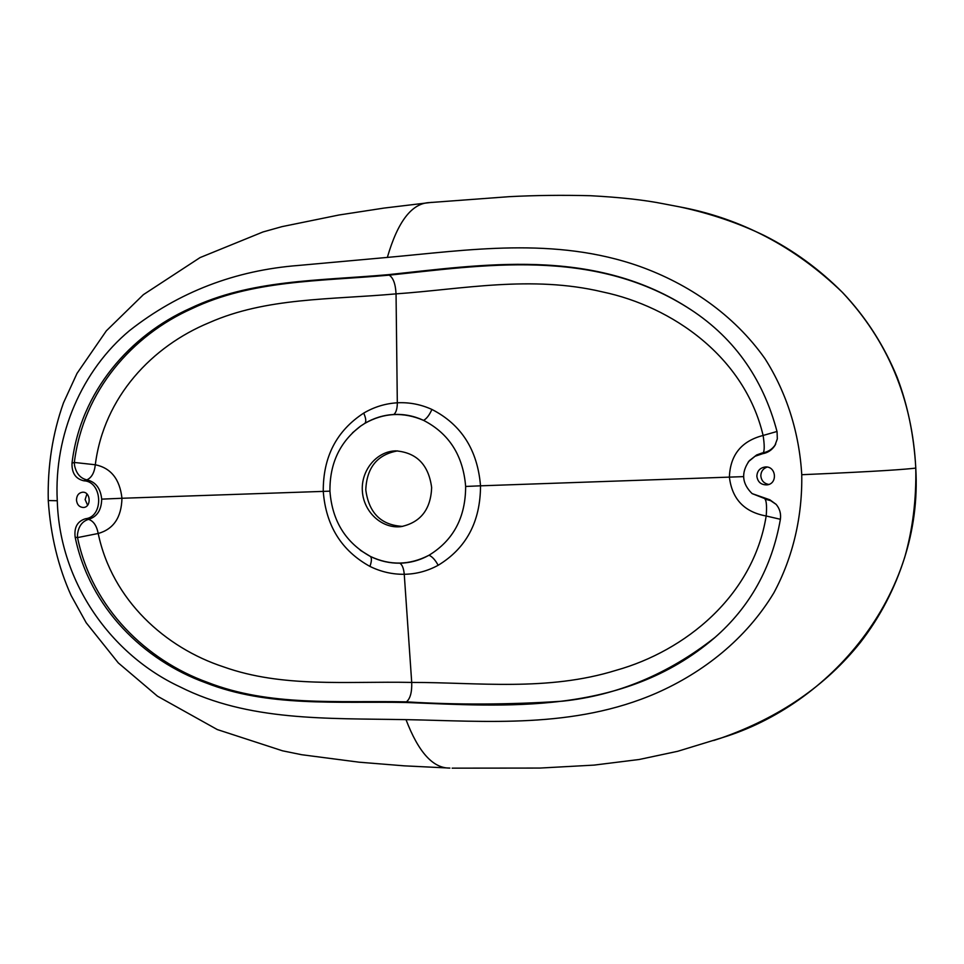 <?xml version="1.0" encoding="UTF-8"?>
<svg xmlns="http://www.w3.org/2000/svg" width="964" height="964" viewBox="0 0 964 964"><rect width="100%" height="100%" fill="white"/><g stroke="black" fill="none" stroke-linecap="round" stroke-linejoin="round"><path stroke-width="1.45" d="M363.717 413.098C366.019 418.352 366.38 421.774 364.814 423.377C383.744 412.676 403.326 411.676 423.582 420.376C414.026 415.93 404.109 413.966 393.83 414.472C383.539 415.062 373.863 418.027 364.814 423.377L360.657 426.064C339.858 441.825 329.616 463.539 329.941 491.206C332.194 520.958 345.63 542.672 370.212 556.349L370.212 556.349C371.899 557.686 371.803 561.036 369.935 566.41C341.437 550.673 325.88 525.645 323.253 491.327C323.061 456.9 336.544 430.824 363.717 413.098C374.189 406.941 385.383 403.518 397.313 402.795L396.047 293.863C330.17 299.816 266.425 297.406 209.176 322.675C152.457 346.112 103.931 396.578 95.303 464.756C110.944 467.998 119.825 479.168 121.958 498.268L329.941 491.158M393.83 414.472C396.108 412.64 397.276 408.76 397.337 402.795C409.254 402.169 420.786 404.386 431.92 409.447C429.414 415.038 426.642 418.689 423.582 420.376C449.103 433.559 463.13 455.586 465.648 486.459C465.6 517.415 453.381 540.334 429.004 555.24C409.592 565.29 390.046 565.687 370.381 556.433C379.78 561.06 389.601 563.313 399.843 563.193C410.122 562.976 419.846 560.325 429.004 555.24C432.173 556.553 435.234 559.903 438.174 565.278C427.486 571.086 416.183 574.098 404.253 574.291L411.712 682.428C477.385 682.343 547.371 691.658 616.153 670.293C684.862 651.086 753.282 596.33 766.175 515.993C744.244 512.005 731.977 499.003 729.386 476.987C730.266 454.875 741.509 441.03 763.114 435.463C744.533 356.801 672.221 306.54 602.572 291.923C531.345 274.957 461.961 289.296 396.035 293.863C395.541 284.006 393.264 277.777 389.191 275.15C482.627 265.522 591.438 247.206 687.139 307.311L686.392 306.817C732.447 335.508 762.681 377.153 777.068 431.727L777.321 438.885L774.875 445.561C771.935 450.068 767.814 452.791 762.5 453.743L755.041 456.273L748.944 461.262C740.955 472.902 742.015 483.687 752.113 493.604L769.862 499.798L776.128 504.353C779.731 508.679 781.153 513.643 780.394 519.271C771.899 567.567 749.859 607.163 714.288 638.048C622.768 716.481 504.039 706.226 405.326 702.467C335.593 701.226 267.703 707.178 205.525 682.729C144.058 660.473 89.809 608.2 75.156 537.177C73.987 527.356 77.421 521.223 85.459 518.765C104.04 516.837 102.546 481.422 83.856 480.795C75.626 478.915 71.685 473.035 72.011 463.142C80.518 391.107 130.682 334.894 190.029 308.432C250.423 279.536 317.987 280.898 388.046 274.68C481.12 264.967 591.197 246.784 686.392 306.817M431.655 487.651C428.667 464.889 416.749 452.634 395.927 450.875C376.695 451.104 360.801 470.396 362.368 491.194C363.609 512.005 381.961 528.983 401.048 526.633C420.533 522.488 430.727 509.498 431.655 487.651M404.241 574.291C392.3 574.423 380.864 571.785 369.935 566.41M85.459 518.765L88.519 519.355C97.075 516.812 101.461 510.077 101.702 499.135L121.958 498.268C121.452 517.427 113.535 529.164 98.208 533.49C112.186 600.415 165.639 647.904 223.515 666.859C282.729 687.959 345.823 681.102 411.712 682.428C412.014 692.236 410.254 698.707 406.422 701.852C336.544 700.539 269.691 706.624 207.489 682.343C146.612 660.412 92.098 608.127 77.53 537.599L75.156 537.177M431.92 409.447C461.358 424.534 477.554 449.995 480.518 485.82L743.569 476.626M465.648 486.459L480.518 485.82C480.409 521.741 466.299 548.227 438.174 565.278M756.861 476.276C757.728 482.036 761.066 484.904 766.85 484.892C778.056 484.036 776.261 465.708 765.103 466.998C759.897 467.889 757.15 470.986 756.861 476.276M76.469 500.075C77.072 504.774 79.385 507.245 83.41 507.474C91.652 507.317 90.712 491.411 82.506 492.218C78.662 492.857 76.65 495.484 76.469 500.075M801.747 474.71C802.458 516.21 793.131 557.023 773.851 592.86C745.883 639.253 703.033 672.547 656.496 693.068C573.749 729.146 485.723 721.096 406.013 719.638C326.29 718.204 248.592 721.361 180.075 686.898C111.957 655.231 59.599 583.425 57.274 500.738C53.779 434.487 82.241 370.007 129.55 330.592C178.593 292.056 235.035 270.318 298.876 265.413L387.347 257.412C466.938 250.351 554.384 236.12 639.963 266.486C688.103 283.802 733.496 314.18 764.958 358.644C786.925 393.143 799.325 433.258 801.747 474.71C882.289 471.263 905.786 469.287 915.776 468.094C912.306 399.301 887.772 340.641 842.174 292.14C794.939 246.651 740.677 218.213 679.403 206.826L663.353 203.766C644.554 199.994 620.262 197.307 590.498 195.716C562.301 195.005 535.213 195.318 509.233 196.668L429.727 202.573C411.917 203.079 397.795 221.358 387.347 257.412M57.274 500.738L48.26 500.557M431.848 202.344L384.009 208.079L339.003 214.996L281.946 226.648L262.943 231.975L200.078 257.581L143.383 294.659L106.353 330.821L77.012 373.405L63.467 402.88C52.514 433.788 47.441 466.383 48.272 500.653C50.574 535.273 58.202 566.904 71.143 595.559L86.194 622.756L118.283 662.895L157.481 696.189L217.274 729.555L282.488 750.799L301.66 754.716L359.066 762.187L404.193 765.838L449.887 768.079C433.101 768.429 418.472 752.294 406.013 719.638M452.152 768.151L539.876 768.067L594.101 765.103L639.216 759.487L677.692 751.293L721.843 737.797C830.137 704.756 923.428 596.294 915.776 468.094C916.403 499.4 912.739 529.043 904.798 557.035C894.905 588.51 880.084 617.008 860.322 642.53C825.799 685.705 779.418 717.541 721.192 738.026M713.685 740.497L721.855 737.797M72.011 463.142L74.336 462.455C83.266 390.673 132.381 335.303 191.836 308.697C251.869 279.994 319.277 281.368 389.191 275.15L388.046 274.68M714.288 638.048L714.866 637.517C668.245 674.125 617.466 695.345 562.506 701.19C509.173 704.732 457.141 704.949 406.422 701.852L405.326 702.467M402.711 526.392C381.19 525.247 368.887 513.065 365.778 489.845C366.754 467.516 377.358 454.526 397.614 450.887M762.5 453.743L763.271 452.755L762.114 452.984L756.656 454.96L749.414 460.623M748.944 461.262L748.112 462.286M752.113 493.604L764.199 498.364M101.702 499.135C100.533 488.242 95.581 481.819 86.844 479.867L83.856 480.795M86.929 493.954L85.133 499.569L87.591 505.22M767.067 467.07C763.006 468.6 760.933 471.553 760.825 475.903C761.391 480.711 764.03 483.554 768.766 484.446M763.139 435.451L777.008 431.474M74.336 462.455L95.303 464.756C94.424 472.709 91.604 477.746 86.844 479.867C80.361 478.349 76.264 473.553 74.553 465.467L74.336 462.455M780.394 519.283L766.211 516.005C766.898 506.739 766.513 501.111 765.03 499.135L770.573 500.617L776.141 504.377M98.208 533.49L77.53 537.599L77.481 534.574C78.506 526.38 82.181 521.307 88.519 519.355C93.436 520.934 96.665 525.645 98.208 533.49M763.114 435.463C764.524 444.669 764.585 450.441 763.271 452.755C768.489 451.718 772.513 449.007 775.369 444.621L775.695 444.067M775.683 444.079L774.875 445.549M399.843 563.193C402.241 564.687 403.711 568.399 404.253 574.291M370.381 556.433L360.295 550.263M691.224 309.95L687.151 307.323M714.878 637.517L718.337 634.433M748.064 462.346L749.389 460.647M352.475 432.824L360.657 426.064M915.8 468.094C913.92 435.403 907.714 405.169 897.195 377.406C884.157 345.63 866.106 317.505 843.042 293.008C819.484 269.233 793.131 250.013 763.97 235.373C738.05 222.877 709.829 213.357 679.331 206.802"/></g></svg>
